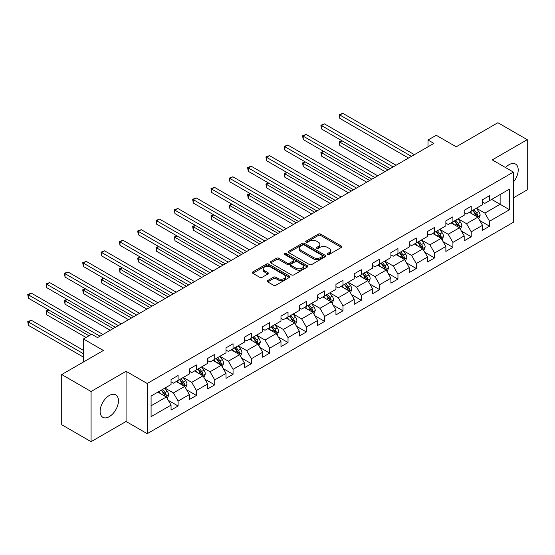 <?xml version="1.0" encoding="UTF-8"?>
<svg xmlns="http://www.w3.org/2000/svg" width="555" height="555" viewBox="0 0 555 555"><rect width="100%" height="100%" fill="white"/><g stroke="black" fill="none" stroke-linecap="round" stroke-linejoin="round"><path stroke-width="0.83" d="M327.512 254.488A1.138 0.659 0 0 0 329.129 254.488L341.38 247.419A1.63 0.944 0 0 0 341.852 246.753A1.63 0.944 0 0 0 341.38 246.087L320.63 234.106A1.63 0.944 0 0 0 318.32 234.106L306.076 241.182A1.138 0.659 0 0 0 305.743 241.647A1.138 0.659 0 0 0 306.076 242.112A1.138 0.659 0 0 0 307.685 242.112L309.274 241.196A5.217 3.011 0 0 1 316.648 241.196L318.383 242.195A5.217 3.011 0 0 1 319.909 244.325A5.217 3.011 0 0 1 318.383 246.455L316.794 247.37A1.138 0.659 0 0 0 316.461 247.835A1.138 0.659 0 0 0 316.794 248.3A1.138 0.659 0 0 0 318.41 248.3L319.992 247.384A5.217 3.011 0 0 1 327.374 247.384L329.101 248.383A5.217 3.011 0 0 1 330.627 250.513A5.217 3.011 0 0 1 329.101 252.643L327.512 253.559A1.138 0.659 0 0 0 327.179 254.024A1.138 0.659 0 0 0 327.512 254.488L327.512 253.559M109.279 416.659A12.952 7.479 120 0 0 117.743 405.24A12.952 7.479 120 0 0 115.752 394.862A12.952 7.479 120 0 0 109.279 395.5A12.952 7.479 120 0 0 100.816 406.919A12.952 7.479 120 0 0 102.8 417.298A12.952 7.479 120 0 0 109.279 416.659M513.389 182.082A12.952 7.479 120 0 0 515.526 164.058A12.952 7.479 120 0 0 509.046 164.696A12.952 7.479 120 0 0 505.522 167.548M267.718 280.559A1.63 0.944 0 0 0 267.239 281.225A1.63 0.944 0 0 0 267.718 281.891L273.539 285.256A1.63 0.944 0 0 0 275.842 285.256L289.446 277.403A1.63 0.944 0 0 0 289.925 276.737A1.63 0.944 0 0 0 289.446 276.071L268.696 264.09A1.63 0.944 0 0 0 266.393 264.09L252.789 271.943A1.63 0.944 0 0 0 252.31 272.609A1.63 0.944 0 0 0 252.789 273.275L259.823 277.333A1.63 0.944 0 0 0 262.126 277.333L267.947 273.976A1.63 0.944 0 0 0 268.426 273.31A1.63 0.944 0 0 0 267.947 272.644L264.457 270.632A4.364 2.518 0 0 1 263.181 268.849A4.364 2.518 0 0 1 265.873 266.525A4.364 2.518 0 0 1 270.625 267.066L284.285 274.954A4.364 2.518 0 0 1 285.561 276.737A4.364 2.518 0 0 1 282.87 279.061A4.364 2.518 0 0 1 278.117 278.513L275.842 277.202A1.63 0.944 0 0 0 273.539 277.202L267.718 280.559L267.718 281.891M513.389 197.857L527.25 189.852L527.25 139.68L497.89 122.724L456.196 146.797L436.23 135.267L428.009 140.02L433.885 143.405L97.534 337.6L91.658 334.207L83.437 338.952L83.437 362.006M91.075 391.504L91.075 441.676L126.068 421.474L126.068 371.295L91.075 391.504L61.716 374.549L103.403 350.482L83.437 338.952M126.068 371.295L147.214 383.498L513.389 172.092L513.389 222.264L147.214 433.677L147.214 383.498M527.25 139.68L492.25 159.882L513.389 172.092M309.392 264.555A1.63 0.944 0 0 0 311.695 264.555L325.299 256.701A1.63 0.944 0 0 0 325.771 256.035A1.63 0.944 0 0 0 325.299 255.369L304.549 243.388A1.63 0.944 0 0 0 302.239 243.388L288.642 251.249A1.63 0.944 0 0 0 288.163 251.908A1.63 0.944 0 0 0 288.642 252.574L309.392 264.555M285.117 254.738A1.138 0.659 0 0 1 286.276 254.898L307.352 267.066L293.768 274.905A1.63 0.944 0 0 1 291.465 274.905L270.715 262.924L270.715 261.592A1.63 0.944 0 0 0 270.236 262.258A1.63 0.944 0 0 0 270.715 262.924M270.715 261.592L276.536 258.235A1.63 0.944 0 0 1 278.839 258.235L287.254 263.091A1.63 0.944 0 0 0 289.564 263.091L293.422 260.864A1.63 0.944 0 0 0 293.9 260.198A1.63 0.944 0 0 0 293.422 259.532L284.659 254.474A1.138 0.659 0 0 1 284.326 254.01A1.138 0.659 0 0 1 285.034 253.399A1.138 0.659 0 0 1 286.276 253.538L307.373 265.72A1.63 0.944 0 0 1 307.852 266.386A1.63 0.944 0 0 1 307.373 267.052L307.373 265.72M91.075 441.676L61.716 424.728L61.716 374.549M168.29 400.349L178.1 406.01L178.1 401.064L189.373 394.556L189.373 399.503L196.421 395.438L196.421 390.484L207.695 383.977L207.695 388.923L214.736 384.858L214.736 379.904L226.017 373.397L226.017 378.35L233.058 374.278L233.058 369.332L244.332 362.824L244.332 367.771L251.38 363.705L251.38 358.752L262.654 352.245L262.654 357.191L269.702 353.126L269.702 348.172L280.976 341.665L280.976 346.618L288.024 342.546L288.024 337.6L299.298 331.092L299.298 336.039L306.346 331.973L306.346 327.02L317.62 320.512L317.62 325.459L324.661 321.394L324.661 316.44L335.942 309.933L335.942 314.886L342.983 310.814L342.983 305.867L354.256 299.36L354.256 304.306L361.305 300.241L361.305 295.288L372.578 288.78L372.578 293.727L379.627 289.661L379.627 284.708L390.9 278.201L390.9 283.154L397.949 279.082L397.949 274.135L409.222 267.621L409.222 272.574L416.271 268.509L416.271 263.556L427.544 257.048L427.544 261.995L434.586 257.929L434.586 252.976L445.866 246.469L445.866 251.422L452.908 247.35L452.908 242.403L464.181 235.889L464.181 240.842L471.23 236.777L471.23 231.824L482.503 225.316L482.503 230.263L489.552 226.197L489.552 221.244L509.518 209.721L509.518 189.109L500.124 194.534L500.124 204.296L509.518 209.721M178.1 406.01L171.051 410.083L171.051 405.129L151.085 416.659L151.085 396.048L171.051 384.518L171.051 379.571L178.1 375.499L178.1 380.452L189.373 373.938L189.373 368.992L196.421 364.919L196.421 369.873L207.695 363.365L207.695 358.412L214.736 354.347L214.736 359.293L226.017 352.786L226.017 347.839L233.058 343.767L233.058 348.72L244.332 342.206L244.332 337.26L251.38 333.187L251.38 338.141L262.654 331.633L262.654 326.68L269.702 322.615L269.702 327.561L280.976 321.054L280.976 316.107L288.024 312.035L288.024 316.988L299.298 310.474L299.298 305.527L306.346 301.455L306.346 306.409L317.62 299.901L317.62 294.948L324.661 290.882L324.661 295.829L335.942 289.322L335.942 284.375L342.983 280.303L342.983 285.256L354.256 278.742L354.256 273.795L361.305 269.723L361.305 274.676L372.578 268.169L372.578 263.216L379.627 259.15L379.627 264.097L390.9 257.589L390.9 252.636L397.949 248.571L397.949 253.524L409.222 247.01L409.222 242.063L416.271 237.991L416.271 242.944L427.544 236.437L427.544 231.484L434.586 227.418L434.586 232.365L445.866 225.857L445.866 220.904L452.908 216.838L452.908 221.792L464.181 215.278L464.181 210.331L471.23 206.259L471.23 211.212L482.503 204.705L482.503 199.751L489.552 195.686L489.552 200.632L509.518 189.109M176.219 381.535L184.676 386.419L173.403 392.926L164.946 388.042M171.051 381.805L173.403 383.165L178.1 380.452M173.403 392.926L178.1 401.064M184.676 386.419L189.373 394.556M194.541 370.955L202.998 375.839L191.718 382.346L183.268 377.469M189.373 371.226L191.718 372.585L196.421 369.873M191.718 382.346L196.421 390.484M202.998 375.839L207.695 383.977M212.863 360.382L221.313 365.259L210.04 371.774L201.583 366.89M207.695 360.653L210.04 362.006L214.736 359.293M210.04 371.774L214.736 379.904M221.313 365.259L226.017 373.397M231.178 349.803L239.635 354.687L228.362 361.194L219.905 356.31M226.017 350.073L228.362 351.433L233.058 348.72M228.362 361.194L233.058 369.332M239.635 354.687L244.332 362.824M249.5 339.223L257.957 344.107L246.684 350.614L238.227 345.737M244.332 339.493L246.684 340.853L251.38 338.141M246.684 350.614L251.38 358.752M257.957 344.107L262.654 352.245M267.822 328.65L276.279 333.527L265.006 340.042L256.549 335.158M262.654 328.921L265.006 330.274L269.702 327.561M265.006 340.042L269.702 348.172M276.279 333.527L280.976 341.665M286.144 318.07L294.601 322.954L283.327 329.462L274.871 324.578M280.976 318.341L283.327 319.701L288.024 316.988M283.327 329.462L288.024 337.6M294.601 322.954L299.298 331.092M304.466 307.491L312.923 312.375L301.642 318.882L293.193 314.005M299.298 307.761L301.642 309.121L306.346 306.409M301.642 318.882L306.346 327.02M312.923 312.375L317.62 320.512M322.788 296.918L331.238 301.795L319.964 308.309L311.508 303.425M317.62 297.189L319.964 298.541L324.661 295.829M319.964 308.309L324.661 316.44M331.238 301.795L335.942 309.933M341.103 286.338L349.56 291.222L338.286 297.73L329.83 292.846M335.942 286.609L338.286 287.969L342.983 285.256M338.286 297.73L342.983 305.867M349.56 291.222L354.256 299.36M359.425 275.759L367.882 280.643L356.608 287.15L348.151 282.273M354.256 276.029L356.608 277.389L361.305 274.676M356.608 287.15L361.305 295.288M367.882 280.643L372.578 288.78M377.747 265.186L386.204 270.063L374.93 276.577L366.473 271.693M372.578 265.457L374.93 266.809L379.627 264.097M374.93 276.577L379.627 284.708M386.204 270.063L390.9 278.201M396.069 254.606L404.526 259.49L393.252 265.998L384.795 261.114M390.9 254.877L393.252 256.237L397.949 253.524M393.252 265.998L397.949 274.135M404.526 259.49L409.222 267.621M414.391 244.027L422.848 248.911L411.567 255.418L403.117 250.541M409.222 244.297L411.567 245.657L416.271 242.944M411.567 255.418L416.271 263.556M422.848 248.911L427.544 257.048M432.713 233.454L441.163 238.331L429.889 244.845L421.432 239.961M427.544 233.724L429.889 235.077L434.586 232.365M429.889 244.845L434.586 252.976M441.163 238.331L445.866 246.469M451.028 222.874L459.485 227.758L448.211 234.266L439.754 229.381M445.866 223.145L448.211 224.498L452.908 221.792M448.211 234.266L452.908 242.403M459.485 227.758L464.181 235.889M469.35 212.294L477.806 217.178L466.533 223.686L458.076 218.809M464.181 212.565L466.533 213.925L471.23 211.212M466.533 223.686L471.23 231.824M477.806 217.178L482.503 225.316M491.668 199.411L500.124 204.296L484.855 213.113L476.398 208.229M482.503 201.992L484.855 203.345L489.552 200.632M484.855 213.113L489.552 221.244M126.068 421.474L147.214 433.677M428.009 140.02L428.009 146.797M151.085 405.809L166.354 396.991L157.897 392.114M166.354 396.991L171.051 405.129M479.742 220.536L489.552 226.197M461.427 231.109L471.23 236.777M443.105 241.689L452.908 247.35M424.783 252.268L434.586 257.929M406.461 262.841L416.271 268.509M388.139 273.421L397.949 279.082M369.817 284L379.627 289.661M351.502 294.573L361.305 300.241M333.18 305.153L342.983 310.814M314.858 315.733L324.661 321.394M296.536 326.312L306.346 331.973M278.215 336.885L288.024 342.546M259.893 347.465L269.702 353.126M241.578 358.044L251.38 363.705M223.256 368.617L233.058 374.278M204.934 379.197L214.736 384.858M186.612 389.776L196.421 395.438M327.97 254.648L329.101 253.996A5.217 3.011 0 0 0 330.627 251.866L330.627 250.513M319.909 244.325L319.909 245.678A5.217 3.011 0 0 1 318.383 247.807L317.252 248.46M341.353 247.433L320.63 235.466A1.63 0.944 0 0 0 318.32 235.466L306.533 242.271M325.279 256.715L304.549 244.748A1.63 0.944 0 0 0 302.239 244.748L288.662 252.587M322.413 256.5A1.138 0.659 0 0 0 322.746 256.035A1.138 0.659 0 0 0 322.413 255.571L304.202 245.053A1.138 0.659 0 0 0 302.586 245.053L300.914 246.018A5.217 3.011 0 0 0 299.388 248.147A5.217 3.011 0 0 0 300.914 250.277L313.367 257.464A5.217 3.011 0 0 0 320.741 257.464L322.413 256.5L322.413 257.86A1.138 0.659 0 0 0 322.746 257.395L322.746 256.035M299.388 248.147L299.388 249.507A5.217 3.011 0 0 0 300.914 251.637L300.914 250.277M322.413 257.86L320.741 258.824A5.217 3.011 0 0 1 313.367 258.824L300.914 251.637M270.736 262.938L276.536 259.587L276.536 258.235M293.9 260.198L293.9 261.551A1.63 0.944 0 0 1 293.422 262.217L289.564 264.451A1.63 0.944 0 0 1 287.254 264.451L278.839 259.587A1.63 0.944 0 0 0 276.536 259.587M295.988 268.134A4.364 2.518 0 0 0 300.741 268.682A4.364 2.518 0 0 0 303.432 266.351A4.364 2.518 0 0 0 302.156 264.575L297.341 261.793A1.63 0.944 0 0 0 295.038 261.793L291.174 264.02A1.63 0.944 0 0 0 290.695 264.686A1.63 0.944 0 0 0 291.174 265.352L295.988 268.134L295.988 269.487A4.364 2.518 0 0 0 300.741 270.035A4.364 2.518 0 0 0 303.432 267.711L303.432 266.351M290.695 264.686L290.695 266.046A1.63 0.944 0 0 0 291.174 266.712L291.174 265.352M295.988 269.487L291.174 266.712M285.561 276.737L285.561 278.09A4.364 2.518 0 0 1 282.87 280.421A4.364 2.518 0 0 1 278.117 279.873L275.842 278.554A1.63 0.944 0 0 0 273.539 278.554L267.739 281.905M263.181 268.849L263.181 270.202A4.364 2.518 0 0 0 264.457 271.985L264.457 270.632M267.926 273.983L264.457 271.985M289.426 277.417L268.696 265.45A1.63 0.944 0 0 0 266.393 265.45L252.809 273.289M478.736 218.788L480.131 215.264A4.398 2.539 -120 0 0 478.729 211.517L476.301 208.285M472.076 213.869L470.432 211.67M342.081 140.852L339.847 142.142L339.847 145.528L385.031 171.613M477.127 216.783L477.758 215.451A4.398 2.539 -120 0 0 476.495 212.808L474.074 209.568M472.971 210.206L475.656 213.8A2.241 1.297 60 0 1 476.065 214.48L477.758 215.451M472.666 210.387L475.087 213.62A4.398 2.539 60 0 1 476.35 216.27M339.847 145.528L339.202 141.768L387.966 169.92M339.202 141.768L341.825 140.699M411.456 156.357L339.847 115.017L342.789 113.324L414.391 154.665M408.515 158.05L339.847 118.409L339.847 115.017L339.202 114.642L342.789 113.324M339.847 118.409L339.202 114.642M460.414 229.361L461.809 225.843A4.398 2.539 -120 0 0 460.407 222.097L457.986 218.857M453.754 224.449L452.11 222.25M323.759 151.432L321.525 152.715L321.525 156.108L366.709 182.193M458.805 227.363L459.436 226.031A4.398 2.539 -120 0 0 458.173 223.381L455.752 220.148M454.649 220.786L457.341 224.373A2.241 1.297 60 0 1 457.743 225.052L459.436 226.031M454.344 220.959L456.765 224.199A4.398 2.539 60 0 1 458.028 226.842M321.525 156.108L320.88 152.347L369.644 180.493M320.88 152.347L323.503 151.279M442.092 239.94L443.494 236.423A4.398 2.539 -120 0 0 442.085 232.67L439.664 229.437M435.439 235.029L433.788 232.829M305.437 162.005L303.21 163.295L303.21 166.687L348.387 192.765M440.483 237.942L441.114 236.61A4.398 2.539 -120 0 0 439.851 233.96L437.43 230.727M436.327 231.359L439.019 234.952A2.241 1.297 60 0 1 439.421 235.632L441.114 236.61M436.022 231.539L438.443 234.772A4.398 2.539 60 0 1 439.706 237.422M303.21 166.687L302.565 162.92L351.322 191.073M302.565 162.92L305.181 161.859M393.134 166.937L321.525 125.596L324.467 123.897L396.069 165.237M390.193 168.63L321.525 128.982L321.525 125.596L320.88 125.222L324.467 123.897M321.525 128.982L320.88 125.222M374.812 177.51L303.21 136.169L306.145 134.476L377.747 175.817M371.878 179.209L303.21 139.562L303.21 136.169L302.565 135.802L306.145 134.476M303.21 139.562L302.565 135.802M423.77 250.52L425.172 246.996A4.398 2.539 -120 0 0 423.763 243.25L421.342 240.017M417.117 245.601L415.466 243.402M287.115 172.584L284.888 173.875L284.888 177.26L330.065 203.345M422.161 248.515L422.792 247.183A4.398 2.539 -120 0 0 421.536 244.54L419.108 241.3M418.005 241.938L420.697 245.532A2.241 1.297 60 0 1 421.106 246.212L422.792 247.183M417.7 242.119L420.128 245.352A4.398 2.539 60 0 1 421.384 248.002M284.888 177.26L284.243 173.5L333 201.652M284.243 173.5L286.859 172.432M405.455 261.093L406.85 257.575A4.398 2.539 -120 0 0 405.441 253.829L403.02 250.589M398.795 256.181L397.151 253.982M268.8 183.164L266.567 184.447L266.567 187.84L311.743 213.925M403.846 259.095L404.47 257.763A4.398 2.539 -120 0 0 403.214 255.113L400.786 251.88M399.683 252.518L402.375 256.105A2.241 1.297 60 0 1 402.784 256.785L404.47 257.763M399.378 252.691L401.806 255.931A4.398 2.539 60 0 1 403.062 258.575M266.567 187.84L265.921 184.08L314.678 212.225M265.921 184.08L268.537 183.011M387.133 271.673L388.528 268.155A4.398 2.539 -120 0 0 387.126 264.402L384.698 261.169M380.473 266.761L378.829 264.562M250.478 193.737L248.245 195.027L248.245 198.419L293.422 224.498M385.524 269.675L386.155 268.342A4.398 2.539 -120 0 0 384.892 265.692L382.471 262.459M381.368 263.098L384.053 266.684A2.241 1.297 60 0 1 384.462 267.364L386.155 268.342M381.056 263.271L383.484 266.504A4.398 2.539 60 0 1 384.74 269.154M248.245 198.419L247.599 194.652L296.363 222.805M247.599 194.652L250.222 193.591M356.49 188.089L284.888 146.749L287.823 145.056L359.425 186.397M353.556 189.782L284.888 150.141L284.888 146.749L284.243 146.374L287.823 145.056M284.888 150.141L284.243 146.374M338.168 198.669L266.567 157.329L269.501 155.629L341.103 196.97M335.234 200.362L266.567 160.721L266.567 157.329L265.921 156.954L269.501 155.629M266.567 160.721L265.921 156.954M319.846 209.242L248.245 167.901L251.179 166.209L322.788 207.549M316.912 210.942L248.245 171.294L248.245 167.901L247.599 167.534L251.179 166.209M248.245 171.294L247.599 167.534M368.811 282.252L370.206 278.728A4.398 2.539 -120 0 0 368.804 274.982L366.376 271.749M362.151 277.333L360.507 275.134M232.156 204.316L229.923 205.607L229.923 208.992L275.107 235.077M367.202 280.247L367.833 278.915A4.398 2.539 -120 0 0 366.571 276.272L364.149 273.032M363.046 273.671L365.731 277.264A2.241 1.297 60 0 1 366.14 277.944L367.833 278.915M362.741 273.851L365.162 277.084A4.398 2.539 60 0 1 366.425 279.734M229.923 208.992L229.277 205.232L278.041 233.384M229.277 205.232L231.9 204.164M301.531 219.822L229.923 178.481L232.864 176.788L304.466 218.129M298.59 221.514L229.923 181.874L229.923 178.481L229.277 178.106L232.864 176.788M229.923 181.874L229.277 178.106M350.489 292.825L351.884 289.308A4.398 2.539 -120 0 0 350.482 285.561L348.061 282.322M343.829 287.913L342.185 285.714M213.835 214.896L211.601 216.179L211.601 219.572L256.785 245.657M348.88 290.827L349.511 289.495A4.398 2.539 -120 0 0 348.249 286.845L345.827 283.612M344.724 284.25L347.416 287.837A2.241 1.297 60 0 1 347.818 288.517L349.511 289.495M344.419 284.424L346.84 287.663A4.398 2.539 60 0 1 348.103 290.307M211.601 219.572L210.955 215.812L259.719 243.957M210.955 215.812L213.578 214.743M283.21 230.401L211.601 189.061L214.542 187.368L286.144 228.702M280.268 232.094L211.601 192.453L211.601 189.061L210.955 188.686L214.542 187.368M211.601 192.453L210.955 188.686M332.168 303.405L333.569 299.887A4.398 2.539 -120 0 0 332.161 296.134L329.739 292.901M325.514 298.493L323.863 296.294M195.513 225.469L193.286 226.759L193.286 230.152L238.463 256.237M330.558 301.407L331.189 300.075A4.398 2.539 -120 0 0 329.927 297.425L327.505 294.192M326.402 294.83L329.094 298.417A2.241 1.297 60 0 1 329.497 299.096L331.189 300.075M326.097 295.003L328.518 298.236A4.398 2.539 60 0 1 329.781 300.886M193.286 230.152L192.641 226.384L241.397 254.537M192.641 226.384L195.256 225.323M264.888 240.974L193.286 199.64L196.22 197.941L267.822 239.281M261.953 242.674L193.286 203.026L193.286 199.64L192.641 199.266L196.22 197.941M193.286 203.026L192.641 199.266M313.846 313.984L315.247 310.46A4.398 2.539 -120 0 0 313.839 306.714L311.417 303.481M307.192 309.066L305.541 306.866M177.191 236.048L174.964 237.339L174.964 240.724L220.141 266.809M312.236 311.979L312.867 310.647A4.398 2.539 -120 0 0 311.612 308.004L309.184 304.764M308.08 305.403L310.772 308.996A2.241 1.297 60 0 1 311.182 309.676L312.867 310.647M307.775 305.583L310.196 308.816A4.398 2.539 60 0 1 311.459 311.466M174.964 240.724L174.319 236.964L223.075 265.117M174.319 236.964L176.934 235.896M246.566 251.554L174.964 210.213L177.898 208.52L249.5 249.861M243.631 253.246L174.964 213.606L174.964 210.213L174.319 209.839L177.898 208.52M174.964 213.606L174.319 209.839M295.531 324.557L296.925 321.04A4.398 2.539 -120 0 0 295.517 317.293L293.096 314.054M288.871 319.645L287.226 317.446M158.876 246.628L156.642 247.912L156.642 251.304L201.819 277.389M293.921 322.559L294.545 321.227A4.398 2.539 -120 0 0 293.29 318.584L290.862 315.344M289.759 315.982L292.45 319.569A2.241 1.297 60 0 1 292.86 320.249L294.545 321.227M289.453 316.156L291.881 319.396A4.398 2.539 60 0 1 293.137 322.039M156.642 251.304L155.997 247.544L204.753 275.696M155.997 247.544L158.612 246.475M228.244 262.133L156.642 220.793L159.576 219.1L231.178 260.434M225.309 263.826L156.642 224.185L156.642 220.793L155.997 220.418L159.576 219.1M156.642 224.185L155.997 220.418M277.209 335.137L278.603 331.619A4.398 2.539 -120 0 0 277.202 327.866L274.774 324.633M270.549 330.225L268.904 328.026M140.554 257.201L138.32 258.491L138.32 261.884L183.497 287.969M275.599 333.139L276.23 331.807A4.398 2.539 -120 0 0 274.968 329.157L272.547 325.924M271.444 326.562L274.128 330.149A2.241 1.297 60 0 1 274.538 330.829L276.23 331.807M271.131 326.735L273.56 329.968A4.398 2.539 60 0 1 274.815 332.618M138.32 261.884L137.675 258.117L186.438 286.269M137.675 258.117L140.297 257.055M209.922 272.706L138.32 231.373L141.254 229.673L212.863 271.013M206.987 274.406L138.32 234.758L138.32 231.373L137.675 230.998L141.254 229.673M138.32 234.758L137.675 230.998M258.887 345.716L260.281 342.192A4.398 2.539 -120 0 0 258.88 338.446L256.452 335.213M252.227 340.798L250.582 338.599M122.232 267.781L119.998 269.071L119.998 272.456L165.182 298.541M257.277 343.712L257.909 342.379A4.398 2.539 -120 0 0 256.646 339.736L254.225 336.497M253.122 337.135L255.806 340.728A2.241 1.297 60 0 1 256.216 341.408L257.909 342.379M252.816 337.315L255.238 340.548A4.398 2.539 60 0 1 256.5 343.198M119.998 272.456L119.353 268.696L168.116 296.849M119.353 268.696L121.975 267.628M191.607 283.286L119.998 241.945L122.932 240.253L194.541 281.593M188.665 284.979L119.998 245.338L119.998 241.945L119.353 241.571L122.932 240.253M119.998 245.338L119.353 241.571M240.565 356.289L241.959 352.772A4.398 2.539 -120 0 0 240.558 349.026L238.137 345.786M233.905 351.377L232.261 349.178M103.91 278.36L101.676 279.644L101.676 283.036L146.86 309.121M238.955 354.291L239.587 352.959A4.398 2.539 -120 0 0 238.324 350.316L235.903 347.076M234.8 347.714L237.491 351.301A2.241 1.297 60 0 1 237.894 351.981L239.587 352.959M234.494 347.888L236.916 351.128A4.398 2.539 60 0 1 238.178 353.771M101.676 283.036L101.031 279.276L149.794 307.428M101.031 279.276L103.653 278.208M173.285 293.866L101.676 252.525L104.618 250.832L176.219 292.166M170.343 295.558L101.676 255.917L101.676 252.525L101.031 252.15L104.618 250.832M101.676 255.917L101.031 252.15M222.243 366.869L223.644 363.352A4.398 2.539 -120 0 0 222.236 359.605L219.815 356.365M215.59 361.957L213.939 359.758M85.588 288.933L83.361 290.223L83.361 293.616L128.538 319.701M220.633 364.871L221.265 363.539A4.398 2.539 -120 0 0 220.002 360.889L217.581 357.656M216.478 358.294L219.169 361.881A2.241 1.297 60 0 1 219.572 362.561L221.265 363.539M216.173 358.468L218.594 361.7A4.398 2.539 60 0 1 219.856 364.351M83.361 293.616L82.716 289.849L131.473 318.001M82.716 289.849L85.331 288.787M154.963 304.438L83.361 263.105L86.296 261.405L157.897 302.746M152.028 306.138L83.361 266.49L83.361 263.105L82.716 262.73L86.296 261.405M83.361 266.49L82.716 262.73M203.921 377.449L205.322 373.924A4.398 2.539 -120 0 0 203.914 370.178L201.493 366.945M197.268 372.53L195.617 370.331M67.266 299.513L65.039 300.803L65.039 304.189L110.216 330.274M202.311 375.444L202.943 374.112A4.398 2.539 -120 0 0 201.687 371.468L199.259 368.229M198.156 368.867L200.848 372.46A2.241 1.297 60 0 1 201.257 373.14L202.943 374.112M197.851 369.047L200.272 372.28A4.398 2.539 60 0 1 201.534 374.93M65.039 304.189L64.394 300.428L113.151 328.581M64.394 300.428L67.009 299.36M136.641 315.018L65.039 273.677L67.974 271.985L139.576 313.325M133.706 316.711L65.039 277.07L65.039 273.677L64.394 273.303L67.974 271.985M65.039 277.07L64.394 273.303M185.606 388.021L187 384.504A4.398 2.539 -120 0 0 185.592 380.758L183.171 377.518M178.946 383.11L177.302 380.91M48.951 310.092L46.717 311.376L46.717 314.768L86.025 337.461M183.996 386.023L184.621 384.691A4.398 2.539 -120 0 0 183.365 382.048L180.937 378.808M179.834 379.447L182.526 383.033A2.241 1.297 60 0 1 182.935 383.713L184.621 384.691M179.529 379.62L181.957 382.86A4.398 2.539 60 0 1 183.212 385.503M46.717 314.768L46.072 311.008L88.96 335.768M46.072 311.008L48.687 309.94M118.319 325.598L46.717 284.257L49.652 282.564L121.254 323.898M115.384 327.29L46.717 287.65L46.717 284.257L46.072 283.882L49.652 282.564M46.717 287.65L46.072 283.882M167.284 398.601L168.678 395.084A4.398 2.539 -120 0 0 167.277 391.337L164.849 388.098M160.624 393.689L158.98 391.49M83.437 350.344L31.33 320.263L28.395 321.955L28.395 325.348L83.437 357.129M165.674 396.603L166.306 395.271A4.398 2.539 -120 0 0 165.043 392.621L162.622 389.388M161.519 390.026L164.204 393.613A2.241 1.297 60 0 1 164.613 394.293L166.306 395.271M161.207 390.2L163.635 393.44A4.398 2.539 60 0 1 164.891 396.083M28.395 325.348L27.75 321.581L83.437 353.736M27.75 321.581L31.33 320.263M99.997 336.17L28.395 294.837L31.33 293.137L102.939 334.478M91.193 334.478L28.395 298.222L28.395 294.837L27.75 294.462L31.33 293.137M28.395 298.222L27.75 294.462M329.101 253.996L329.101 252.643M316.794 248.3L316.794 247.37M318.383 247.807L318.383 246.455M306.076 242.112L306.076 241.182M318.32 235.466L318.32 234.106M320.63 235.466L320.63 234.106M341.38 247.419L341.38 246.087M288.642 252.574L288.642 251.249M302.239 244.748L302.239 243.388M304.549 244.748L304.549 243.388M325.299 256.701L325.299 255.369M313.367 258.824L313.367 257.464M320.741 258.824L320.741 257.464M278.839 259.587L278.839 258.235M287.254 264.451L287.254 263.091M289.564 264.451L289.564 263.091M293.422 262.217L293.422 260.864M286.276 254.898L286.276 253.538M273.539 278.554L273.539 277.202M275.842 278.554L275.842 277.202M278.117 279.873L278.117 278.513M267.947 273.976L267.947 272.644M252.789 273.275L252.789 271.943M266.393 265.45L266.393 264.09M268.696 265.45L268.696 264.09M289.446 277.403L289.446 276.071M477.376 216.929L480.103 215.354M476.495 212.808L478.729 211.517M473.366 214.612L475.087 213.62M459.054 227.501L461.781 225.927M458.173 223.381L460.407 222.097M455.044 225.191L456.765 224.199M440.732 238.081L443.459 236.506M439.851 233.96L442.085 232.67M436.723 235.771L438.443 234.772M422.41 248.661L425.144 247.086M421.536 244.54L423.763 243.25M418.401 246.344L420.128 245.352M404.089 259.24L406.822 257.659M403.214 255.113L405.441 253.829M400.086 256.923L401.806 255.931M385.767 269.813L388.5 268.238M384.892 265.692L387.126 264.402M381.764 267.503L383.484 266.504M367.445 280.393L370.178 278.818M366.571 276.272L368.804 274.982M363.442 278.076L365.162 277.084M349.13 290.973L351.856 289.391M348.249 286.845L350.482 285.561M345.12 288.655L346.84 287.663M330.808 301.545L333.534 299.971M329.927 297.425L332.161 296.134M326.798 299.235L328.518 298.236M312.486 312.125L315.219 310.55M311.612 308.004L313.839 306.714M308.476 309.808L310.196 308.816M294.164 322.705L296.897 321.123M293.29 318.584L295.517 317.293M290.161 320.388L291.881 319.396M275.842 333.277L278.575 331.703M274.968 329.157L277.202 327.866M271.839 330.967L273.56 329.968M257.52 343.857L260.253 342.282M256.646 339.736L258.88 338.446M253.517 341.54L255.238 340.548M239.205 354.437L241.931 352.855M238.324 350.316L240.558 349.026M235.195 352.12L236.916 351.128M220.883 365.01L223.609 363.435M220.002 360.889L222.236 359.605M216.873 362.699L218.594 361.7M202.561 375.589L205.294 374.014M201.687 371.468L203.914 370.178M198.551 373.272L200.272 372.28M184.239 386.169L186.973 384.587M183.365 382.048L185.592 380.758M180.236 383.852L181.957 382.86M165.917 396.742L168.651 395.167M165.043 392.621L167.277 391.337M161.914 394.432L163.635 393.44"/></g></svg>
